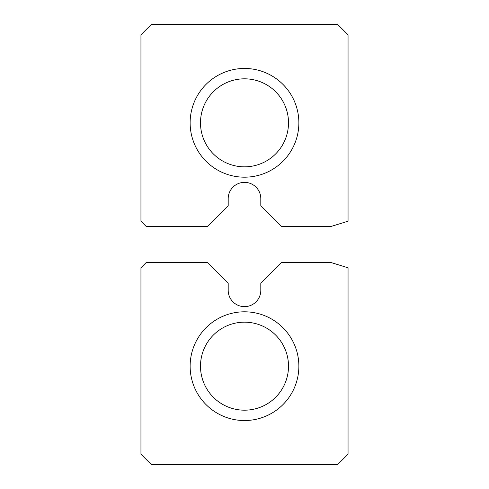 <?xml version="1.0" encoding="UTF-8"?>
<svg xmlns="http://www.w3.org/2000/svg" width="489" height="489" viewBox="0 0 489 489"><rect width="100%" height="100%" fill="white"/><g stroke="black" fill="none" stroke-linecap="round" stroke-linejoin="round"><path stroke-width="0.73" d="M151.303 24.45L337.697 24.45L348.052 34.805L348.052 221.199L331.31 226.376L281.297 226.376L260.808 205.893L260.808 198.681A16.308 16.308 0 0 0 244.5 182.366A16.308 16.308 0 0 0 228.192 198.681L228.192 205.893L207.703 226.376L146.125 226.376L140.948 221.199L140.948 34.805L151.303 24.45M244.5 177.189A54.365 54.365 0 0 0 291.585 95.642A54.365 54.365 0 0 0 197.415 95.642A54.365 54.365 0 0 0 244.5 177.189M244.5 166.835A44.01 44.01 0 0 0 282.611 100.82A44.01 44.01 0 0 0 206.389 100.82A44.01 44.01 0 0 0 244.5 166.835M228.192 290.319L228.192 283.107L207.703 262.624L146.125 262.624L140.948 267.801L140.948 454.195L151.303 464.55L337.697 464.55L348.052 454.195L348.052 267.801L331.31 262.624L281.297 262.624L260.808 283.107L260.808 290.319A16.308 16.308 0 0 1 244.5 306.634A16.308 16.308 0 0 1 228.192 290.319M244.5 420.54A54.365 54.365 0 0 0 291.585 338.993A54.365 54.365 0 0 0 197.415 338.993A54.365 54.365 0 0 0 244.5 420.54M244.5 410.185A44.01 44.01 0 0 0 282.611 344.17A44.01 44.01 0 0 0 206.389 344.17A44.01 44.01 0 0 0 244.5 410.185"/></g></svg>
